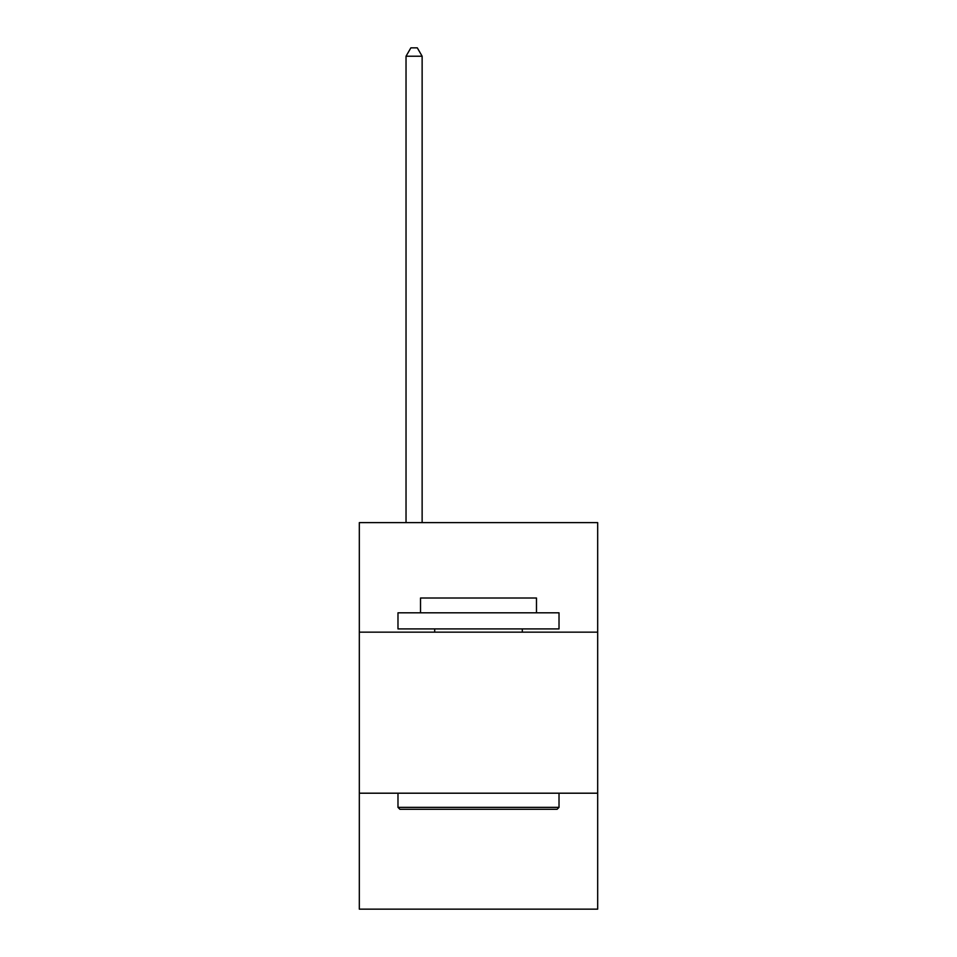 <?xml version="1.0" encoding="UTF-8"?>
<svg xmlns="http://www.w3.org/2000/svg" width="957" height="957" viewBox="0 0 957 957"><rect width="100%" height="100%" fill="white"/><g stroke="black" fill="none" stroke-linecap="round" stroke-linejoin="round"><path stroke-width="1.44" d="M597.682 632.146L597.682 522.63L359.318 522.63L359.318 632.146L597.682 632.146L597.682 909.15L359.318 909.15L359.318 632.146M597.682 793.197L359.318 793.197M399.906 809.299L397.98 807.361L559.02 807.361L557.094 809.299L399.906 809.299M559.02 612.815L559.02 628.916L397.98 628.916L397.98 612.815L559.02 612.815M420.518 612.815L420.518 598.005L536.482 598.005L536.482 612.815M559.02 793.197L559.02 807.361M397.98 793.197L397.98 807.361M522.307 628.916L522.307 632.146M434.693 628.916L434.693 632.146M422.133 522.63L422.133 56.224L406.031 56.224L406.031 522.63M406.031 56.224L410.864 47.85L417.3 47.85L422.133 56.224"/></g></svg>

